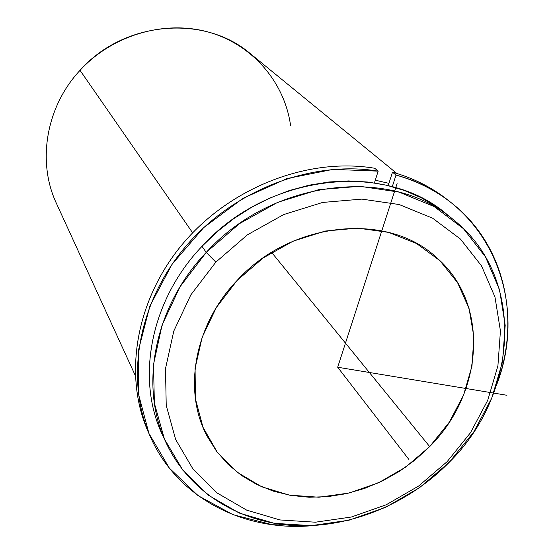 <?xml version="1.0" encoding="UTF-8"?>
<svg xmlns="http://www.w3.org/2000/svg" width="554" height="554" viewBox="0 0 554 554"><rect width="100%" height="100%" fill="white"/><g stroke="black" fill="none" stroke-linecap="round" stroke-linejoin="round"><path stroke-width="0.83" d="M237.098 280.469C291.702 220.374 389.178 211.69 437.501 258.427C490.006 304.451 483.4 393.312 429.675 446.593L271.619 252.375L429.675 446.593L415.313 459.785L399.538 471.267L382.592 480.844L364.774 488.358L346.375 493.662L327.705 496.647L309.084 497.243L290.829 495.408L273.281 491.142L256.758 484.487L241.586 475.519L228.075 464.363L216.503 451.198L207.141 436.233C182.709 390.965 194.101 325.156 237.098 280.469L216.379 307.463L202.141 337.351L195.077 368.417L195.437 398.949L203.013 427.321L217.203 452.126L237.112 472.209L261.585 486.724L289.327 495.144L318.986 497.229L349.159 493.012L378.5 482.79L405.736 467.077L429.675 446.593L449.266 422.217L463.608 394.995L471.98 366.118L473.885 336.86L469.079 308.599L457.604 282.727L439.834 260.602L416.497 243.469L388.652 232.389L357.69 228.116L325.253 231.046L293.142 241.149L263.178 257.929L237.098 280.469M375.293 180.202L388.908 183.346L375.293 180.202M450.471 217.397L436.517 206.711L421.102 197.695L404.406 190.5L386.616 185.251L367.939 182.037L348.618 180.929L328.903 181.982L309.049 185.195L289.327 190.548L270.013 197.993L251.371 207.425L233.656 218.733L217.126 231.759L202.009 246.322C149.213 301.528 135.169 382.295 164.178 438.429M165.916 442.383L162.315 434.516C135.682 378.638 150.501 300.233 202.009 246.322L206.22 252.409C154.109 306.909 139.075 386.069 165.916 442.383C188.866 491.862 239.044 522.623 294.479 525.573C350.059 528.232 408.478 503.925 449.287 462.244C518.655 393.922 525.975 277.499 453.885 220.104C391.976 165.895 273.198 178.485 206.22 252.409L202.009 246.322C268.198 173.208 385.743 160.854 447.189 214.627L453.885 220.104M447.14 461.655L418.644 486.024L386.263 504.756L351.347 517.02L315.392 522.207L279.957 519.943L246.675 510.13L217.182 493.012L193.041 469.148L175.673 439.523L166.228 405.466L165.494 368.666L173.783 331.098L190.839 294.88L215.845 262.132L247.423 234.82L283.738 214.543L322.643 202.445L361.859 199.108L399.178 204.537L432.598 218.186L460.464 239.072L481.523 265.872L494.978 297.048L500.435 330.939L497.908 365.896L487.728 400.313L470.519 432.688L447.14 461.655L449.287 462.244L419.468 487.735L385.577 507.346L349.034 520.199L311.362 525.649L274.209 523.308L239.266 513.059L208.249 495.144L182.806 470.138L164.441 439.045L154.386 403.257L153.486 364.56L162.087 325.018L179.953 286.882L206.22 252.409L215.845 262.132L190.839 294.88L173.783 331.098L165.494 368.666L166.228 405.466L175.673 439.523L193.041 469.148L217.182 493.012L246.675 510.13L279.957 519.943L315.392 522.207L351.347 517.02L386.263 504.756L418.644 486.024L447.14 461.655L470.519 432.688L487.728 400.313L497.908 365.896L500.435 330.939L494.978 297.048L481.523 265.872L460.464 239.072L432.598 218.186L399.178 204.537L361.859 199.108L322.643 202.445L283.738 214.543L247.423 234.82L215.845 262.132L206.22 252.409L239.439 223.657L277.651 202.355L318.598 189.697L359.858 186.289L399.095 192.113L434.191 206.594L463.414 228.657L485.47 256.904L499.528 289.694L505.193 325.295L502.499 361.963L491.8 398.021L473.767 431.919L449.287 462.244L447.14 461.655M135.238 375.418L56.494 203.533C36.876 162.066 45.809 106.936 80.032 70.337L192.653 232.825L80.032 70.337C123.881 20.72 204.703 14.231 250.491 53.786L396.83 173.45M290.615 125.806C284.756 82.678 252.936 44.77 208.92 32.215C164.96 19.702 112.67 34.784 80.032 70.337C45.809 106.936 36.876 162.087 56.501 203.553M378.174 171.151C311.874 159.995 233.663 189.87 185.694 246.447C137.69 303.052 124.913 379.414 150.058 436.074C177.01 498.254 244.916 532.436 313.903 525.524L272.416 524.749L233.102 514.721L198.076 495.643L169.399 468.172L148.964 433.512L138.306 393.388L138.486 350.045L149.857 306.085L172.01 264.348L203.699 227.611L242.901 198.374L287.027 178.554L333.12 169.358L378.174 171.151L374.746 168.264L378.174 171.151L374.428 182.903L378.174 171.151M449.862 201.663C433.38 188.166 414.26 178.34 392.495 172.183L388.174 185.618L392.495 172.183L396.02 175.078C488.212 199.502 529.749 299.285 496.834 384.289C520.975 319.312 505.109 244.986 451.801 203.166C435.645 190.368 417.051 181.006 396.02 175.078L392.495 172.183C413.423 178.09 431.926 187.418 448.006 200.16L451.801 203.166M149.109 433.865L148.112 431.642C123.071 375.231 135.744 299.285 183.429 243.026C231.08 186.795 308.807 157.128 374.746 168.264C308.356 157.045 230.062 187.224 182.495 244.134C134.885 301.064 123.016 377.599 149.109 433.865M396.02 175.078L392.28 186.677L396.02 175.078M397.086 183.533L337.677 367.233L506.931 395.279M337.677 367.233L408.921 459.508M150.058 436.074L148.112 431.642"/></g></svg>
